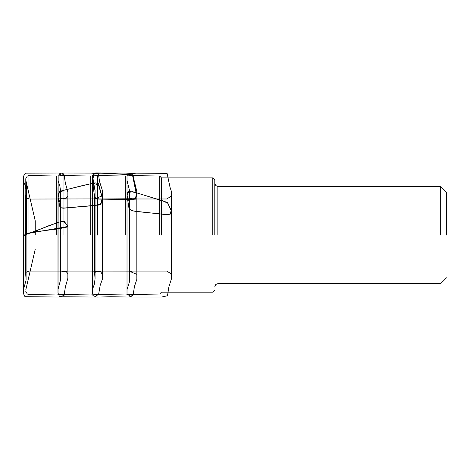 <?xml version="1.0" encoding="UTF-8"?>
<svg xmlns="http://www.w3.org/2000/svg" width="470" height="470" viewBox="0 0 470 470"><rect width="100%" height="100%" fill="white"/><g stroke="black" fill="none" stroke-linecap="round" stroke-linejoin="round"><path stroke-width="0.7" d="M25.803 235.035L25.803 178.659L25.803 235.035M56.312 235.035L56.312 176.027L56.312 235.035M63.039 235.035L63.039 175.58L63.039 235.035M35.221 235.035L35.221 220.882L35.221 235.035M97.496 235.035L97.496 175.58L97.496 235.035M90.769 235.035L90.769 176.027L90.769 235.035M131.953 235.035L131.953 175.58L131.953 235.035M125.226 235.035L125.226 176.027L125.226 235.035M159.683 235.035L159.683 176.027L159.683 235.035M161.457 235.035L161.457 177.913L161.457 235.035M212.816 235.035L212.816 177.913L212.816 235.035M214.761 235.035L214.761 179.857L214.761 235.035M440.666 235.035L440.666 186.408L440.666 235.035M446.5 235.035L446.5 192.242L446.5 235.035M25.568 233.872L23.6 236.075L24.951 234.742L32.929 232.168L48.645 225.759L60.671 221.605L64.032 221.223L67.78 225.864L66.429 227.198L58.215 228.896L32.941 232.057L25.568 233.872L25.568 197.441L25.568 272.624L25.568 233.872L26.079 235.928L23.541 235.981L23.541 235.452L58.932 222.087L64.19 222.022L67.833 225.964L67.833 226.493L25.568 233.872M60.06 207.74L58.092 197.905L59.443 191.39L83.137 185.409L95.163 182.824L98.524 183.641L102.272 197.735L100.921 204.25L92.713 205.701L63.28 208.216L60.06 207.74L60.06 197.441L60.06 272.624L60.06 207.74L60.571 204.362L58.027 197.265L58.027 193.904L63.75 190.256L93.436 183.124L98.688 185.427L102.331 198.375L102.337 200.672L102.337 201.742L98.765 205.008L64.79 207.987L60.06 207.74M94.558 197.453L92.584 181.285L93.935 173.371L101.919 173.113L129.655 174.346L133.022 175.892L136.764 191.255L135.413 199.168L127.206 199.533L97.772 199.057L94.558 197.441L94.558 272.624L94.558 197.453L95.058 191.126L92.549 175.715L95.627 172.889L132.411 174.77L136.823 196.442L133.157 199.633L99.264 199.098L94.558 197.453M129.05 208.98L127.076 195.867L128.433 191.149L136.412 192.776L167.514 202.47L171.262 210.19L169.911 214.908L136.417 211.476L132.27 210.783L129.05 208.98L129.05 272.624L129.05 197.441L129.05 208.98L129.561 202.611L127.029 195.338L127.029 192.671L132.746 191.719L162.414 200.719L167.672 203.146L171.309 210.713L171.309 213.38L167.743 214.814L133.774 211.065L129.05 208.98M26.614 235.035L26.614 184.052L26.614 235.035M28.97 235.035L28.97 175.545L28.97 235.035M35.138 235.035L35.138 220.166L35.138 235.035M26.631 235.035L26.631 184.123L26.631 235.035M217.874 235.035L217.874 186.408L217.874 235.035M35.221 220.882L25.803 180.21M35.221 249.182L25.803 289.861M214.761 179.857L212.816 177.913L161.457 177.913L159.683 176.027L131.953 175.58L125.226 176.027L97.496 175.58L90.769 176.027L63.039 175.58L56.312 176.027L28.97 175.545L27.301 175.997L25.803 178.659M214.761 290.207L212.816 292.152L161.457 292.152L159.683 294.038L131.953 294.484L125.226 294.038L97.496 294.484L90.769 294.038L63.039 294.484L56.312 294.038L28.97 294.52L27.301 294.067L25.803 291.406M214.761 286.771L215.777 284.468L217.874 283.657L440.666 283.657L446.5 277.823M214.761 183.294L215.777 185.597L217.874 186.408L440.666 186.408L446.5 192.242M25.568 197.441L26.079 190.685L26.073 280.055L23.547 289.32L23.547 293.48L23.541 176.109L25.421 173.148L58.873 173.036L64.049 174.646L65.33 182.906L67.862 192.036L67.833 278.352L67.833 272.206L67.839 274.286L66.452 271.736L61.229 271.09L28.917 271.055L25.568 272.547L25.568 197.441M25.568 272.624L26.079 279.38L26.079 190.655L25.251 185.497L23.794 182.137L23.547 176.585L23.541 293.826L24.969 296.682L58.58 297.022L64.043 295.454L65.377 286.947L67.856 278.228L67.833 191.713L67.833 197.858L67.839 195.779L65.965 198.599L57.405 199.01L29.874 199.022L25.65 198.005L25.568 197.518L25.568 272.624M23.541 235.981L23.518 183.67L23.541 235.981M23.541 235.64L23.512 211.606L23.541 235.64M67.833 226.058L67.856 270.89L67.833 226.058M67.833 226.252L67.833 220.13L67.833 226.252M23.512 185.268L23.518 286.394L23.512 185.268M67.862 201.894L67.862 276.824L67.862 201.894M23.535 236.251L23.512 258.459L23.535 236.251M67.85 240.282L67.833 249.934L67.85 240.282M129.05 272.624L129.561 279.462L129.561 190.579L127.017 180.509L127.023 290.225L127.017 178.118L127.017 293.127L127.029 193.058M129.05 197.441L129.561 190.603L129.561 279.544L129.309 282.311L127.017 289.555L127.023 179.84L127.017 291.946L127.017 176.937L127.017 293.791L127.017 176.221L127.499 174.399L136.065 173.119L167.056 173.389L169.999 187.307L171.315 191.096L171.315 278.839L171.315 191.995L171.315 274.58L171.262 273.869L166.785 271.102L132.481 271.061L129.05 272.553L129.05 197.441M127.029 192.671L127.023 294.108L131.911 297.069L161.686 297.017L167.502 295.771L168.842 286.976L171.309 279.227L171.315 191.225L171.315 278.07L171.315 195.485L171.256 196.249L166.709 198.963L132.411 199.004L129.05 197.512L129.05 209.038M102.331 198.892L102.325 276.789L102.325 272.054L102.354 274.368L100.609 271.578L91.309 271.096L63.697 271.061L60.06 272.547L60.06 197.441L60.565 190.961L60.571 279.779L58.039 289.262L58.039 293.403L58.168 175.122L63.803 173.019L91.303 173.101L98.43 173.953L99.581 181.655L102.266 190.086L102.348 270.673L102.337 200.672M60.06 272.624L60.565 279.104L60.577 190.973L59.796 185.668L58.039 180.809L58.039 176.661L58.004 293.074L59.596 296.735L94.535 297.052L98.647 294.197L100.216 285.202L102.343 279.368L102.354 275.861L102.325 193.276L102.325 198.011L102.354 195.696L95.069 198.933L62.763 198.992L60.06 197.518L60.06 207.787M58.027 194.968L58.027 194.457M102.354 201.83L102.354 277.77L102.354 201.83M58.004 187.589L58.01 288.339L58.004 187.589M58.01 256.491L58.022 232.221L58.01 256.491M102.348 240.082L102.325 250.246L102.348 240.082M58.004 211.547L58.01 213.574M102.348 229.989L102.325 219.819L102.348 229.989M94.558 197.441L94.887 193.663M94.558 272.624L95.063 279.104L95.058 189.886L92.531 180.697L92.531 176.268L92.49 282.987L92.919 295.56L96.785 297.111L110.685 296.764L129.15 297.058L133.057 295.101L134.473 286.389L136.835 279.374L136.817 192.318L136.817 197.747L136.835 195.82L134.455 198.739L95.88 198.963L94.552 197.518L94.558 272.624M95.058 191.126L95.069 279.08L94.182 284.726L92.537 289.291L92.531 293.527L92.549 175.715L95.627 172.889L126.06 173.089L132.74 173.6L135.09 186.149L136.846 191.39L136.817 276.93L136.817 272.324L136.846 274.357L129.179 271.12L98.195 271.061L94.552 272.547L94.552 197.523M92.496 188.059L92.508 286.653L92.496 188.059M136.852 193.851L136.84 271.037L136.852 193.851M92.502 213.956L92.502 254.246L92.502 213.956M136.823 226.775L136.835 234.859L136.823 226.775M92.502 288.122L92.508 183.412L92.502 288.122M136.852 274.885L136.84 199.027L136.852 274.885M92.502 256.109L92.502 215.818L92.502 256.109M136.823 243.29L136.835 235.206L136.823 243.29"/></g></svg>
